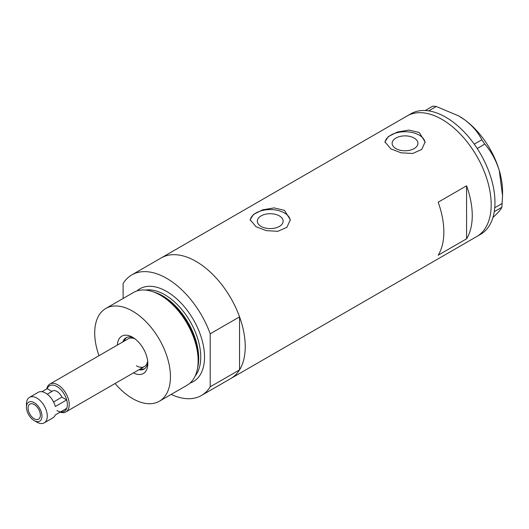<?xml version="1.0" encoding="UTF-8"?>
<svg xmlns="http://www.w3.org/2000/svg" width="529" height="529" viewBox="0 0 529 529"><rect width="100%" height="100%" fill="white"/><g stroke="black" fill="none" stroke-linecap="round" stroke-linejoin="round"><path stroke-width="0.79" d="M279.352 215.892A12.908 7.452 -0 0 0 265.287 214.278A12.908 7.452 -0 0 0 257.319 221.162A12.908 7.452 -0 0 0 261.101 226.425A12.908 7.452 -0 0 0 275.166 228.045A12.908 7.452 -0 0 0 283.134 221.162A12.908 7.452 -0 0 0 279.352 215.892M414.167 138.056A12.908 7.452 -0 0 0 400.103 136.442A12.908 7.452 -0 0 0 392.134 143.326A12.908 7.452 -0 0 0 395.91 148.596A12.908 7.452 -0 0 0 409.975 150.21A12.908 7.452 -0 0 0 417.943 143.326A12.908 7.452 -0 0 0 414.167 138.056M419.239 132.501L408.93 130.068L397.378 132.038L388.332 136.588L384.953 141.898L390.838 148.9L401.134 152.815L412.699 153.476L421.745 149.456L425.124 141.898L419.239 132.501M425.091 142.678A20.082 11.592 -0 0 0 419.239 135.126A20.082 11.592 -0 0 0 397.993 132.468A20.082 11.592 -0 0 0 385.006 142.532M284.43 210.337L274.121 207.897L262.563 209.874L253.523 214.424L250.144 219.733L256.029 226.736L266.325 230.644L277.884 231.305L286.936 227.291L290.309 219.733L284.43 210.337M290.282 220.514A20.082 11.592 -0 0 0 284.43 212.962A20.082 11.592 -0 0 0 263.184 210.304A20.082 11.592 -0 0 0 250.191 220.362M438.171 202.197A69.623 40.197 60 0 1 438.171 255.209L466.578 238.81A69.623 40.197 -120 0 0 466.578 185.798L438.171 202.197M123.112 298.482L123.112 283.524A69.623 40.197 -120 0 1 131.847 274.882A69.623 40.197 -120 0 1 166.655 278.333A69.623 40.197 -120 0 1 210.205 333.812L239.551 316.864A69.623 40.197 -120 0 0 196.008 261.386A69.623 40.197 -120 0 0 161.193 257.94A69.623 40.197 60 0 1 196.008 261.386A69.623 40.197 60 0 1 241.488 322.736A69.623 40.197 60 0 1 230.816 378.526A69.623 40.197 -120 0 0 239.551 369.883L210.205 386.825A69.623 40.197 -120 0 1 201.47 395.467L476.768 236.523A69.623 40.197 -120 0 0 487.46 180.792A69.623 40.197 -120 0 0 407.151 115.937A69.623 40.197 60 0 1 441.96 119.389A69.623 40.197 60 0 1 487.44 180.739A69.623 40.197 60 0 1 476.768 236.523L480.557 234.34A69.623 40.197 -120 0 0 494.265 211.686A69.623 40.197 -120 0 0 494.47 210.324L494.622 209.054A69.623 40.197 -120 0 0 494.76 207.639A69.623 40.197 -120 0 0 491.249 178.61A69.623 40.197 -120 0 0 477.231 148.523A69.623 40.197 -120 0 0 476.219 146.989L475.28 145.614A69.623 40.197 -120 0 0 474.229 144.119L481.833 139.815L484.749 144.08C491.15 151.387 495.984 160.168 499.25 170.431L502.55 195.657L501.849 207.295C501.049 209.279 498.278 212.506 493.524 216.976L492.922 217.531M466.578 238.81L466.578 185.798M501.849 207.295L494.265 211.686M494.304 211.653L494.47 210.324M484.749 144.08L477.231 148.523M477.204 148.437L476.219 146.989M436.194 106.474L428.715 110.878A69.623 40.197 -120 0 0 427.498 110.713L426.4 110.607A69.623 40.197 -120 0 0 425.21 110.528L432.795 106.137L436.194 106.474L458.623 115.884L464.726 119.845C472.496 125.77 478.203 132.429 481.833 139.815M428.649 110.832L427.498 110.713M494.622 209.054L494.787 207.725L502.332 203.367M475.28 145.614L474.295 144.172M426.4 110.607L425.256 110.488M458.822 116.003A61.589 35.555 60 0 1 459 116.109A61.589 35.555 60 0 1 464.726 119.845A61.589 35.555 60 0 1 499.25 170.431A61.589 35.555 60 0 1 502.55 191.538L502.55 195.657M474.229 144.119A69.623 40.197 -120 0 0 428.715 110.878M425.21 110.528A69.623 40.197 -120 0 0 410.94 113.755L131.847 274.882M117.359 345.087A21.557 12.445 60 0 1 132.574 337.251L132.574 337.251A21.557 12.445 60 0 1 147.816 363.654A21.557 12.445 60 0 1 133.427 372.912M133.863 338.057A18.072 10.435 -120 0 0 126.001 337.78A18.072 10.435 -120 0 0 122.867 341.906M134.941 338.831A16.068 9.277 -120 0 0 128.329 338.752L49.845 384.067A16.068 9.277 60 0 1 57.879 384.861A16.068 9.277 60 0 1 68.373 399.018A16.068 9.277 60 0 1 65.913 411.893A16.068 9.277 60 0 1 60.161 412.144M126.689 337.436A18.072 10.435 -120 0 0 124.189 341.145M152.292 291.512L154.098 292.107A51.868 29.948 60 0 1 161.821 295.618A51.868 29.948 60 0 1 197.681 367.589L197.291 369.447A53.555 30.92 -120 0 0 160.267 295.136A53.555 30.92 -120 0 0 152.292 291.512A53.555 30.92 -120 0 0 133.493 292.484L105.8 308.473A53.555 30.92 -120 0 0 99.002 355.686M115.064 383.512A53.555 30.92 -120 0 0 132.574 398.582A53.555 30.92 -120 0 0 159.355 401.233L187.048 385.244A53.555 30.92 -120 0 0 197.291 369.447M159.355 401.233A53.555 30.92 -120 0 0 167.561 358.318A53.555 30.92 -120 0 0 132.574 311.125A53.555 30.92 -120 0 0 105.8 308.473M171.191 394.396A69.623 40.197 -120 0 0 201.47 395.467M210.205 333.812L210.205 386.825M239.551 316.864L239.551 369.883M138.929 369.738A18.072 10.435 -120 0 0 144.073 369.083A18.072 10.435 -120 0 0 147.763 362.14M140.258 368.971A18.072 10.435 -120 0 0 144.715 368.66M136.363 365.784A16.068 9.277 -120 0 0 144.397 366.577A16.068 9.277 -120 0 0 147.631 360.818M36.865 422.135L34.213 420.608A10.977 6.341 -120 0 0 41.976 416.125A10.977 6.341 -120 0 0 34.213 402.681A10.977 6.341 -120 0 0 26.45 407.158A10.977 6.341 -120 0 0 34.213 420.608L36.865 422.135A14.726 8.504 60 0 0 44.224 422.863L52.94 417.837A14.726 8.504 -120 0 0 55.327 414.934L66.687 408.375A14.726 8.504 -120 0 0 66.687 399.931A14.726 8.504 -120 0 0 56.934 386.501A14.726 8.504 -120 0 0 47.18 388.676L51.981 391.447L47.246 394.178M26.45 407.158L26.45 404.096A14.726 8.504 60 0 1 29.498 397.358A14.726 8.504 60 0 1 36.865 398.086A14.726 8.504 60 0 1 46.486 411.066A14.726 8.504 60 0 1 44.224 422.863M34.213 404.54A8.702 5.026 -120 0 0 29.862 404.103A8.702 5.026 -120 0 0 28.526 411.079A8.702 5.026 -120 0 0 34.213 418.75A8.702 5.026 -120 0 0 38.564 419.18A8.702 5.026 -120 0 0 39.9 412.203A8.702 5.026 -120 0 0 34.213 404.54M29.498 397.358L38.207 392.326A14.726 8.504 -120 0 1 45.573 393.06A14.726 8.504 -120 0 1 55.327 406.49L66.687 399.931L61.886 397.16A8.702 5.026 -120 0 0 56.934 391.42A8.702 5.026 -120 0 0 52.583 390.991A8.702 5.026 -120 0 0 51.981 391.447M56.934 410.55A14.726 8.504 -120 0 0 66.687 408.375M61.886 397.16L53.555 401.967M46.75 388.921A16.068 9.277 60 0 1 49.845 384.067M41.917 391.711L47.18 388.676M154.633 292.286A50.877 29.373 60 0 1 162.74 295.896A50.877 29.373 60 0 1 197.786 367.033M136.879 290.97A53.555 30.92 60 0 1 166.655 291.446A53.555 30.92 60 0 1 202.448 341.549A53.555 30.92 60 0 1 190.05 383.069M195.122 376.086A50.877 29.373 -120 0 0 196.299 334.473A50.877 29.373 -120 0 0 164.764 294.726A50.877 29.373 -120 0 0 145.462 290.071M459 116.109L458.623 115.891M65.913 411.893L144.397 366.577"/></g></svg>
